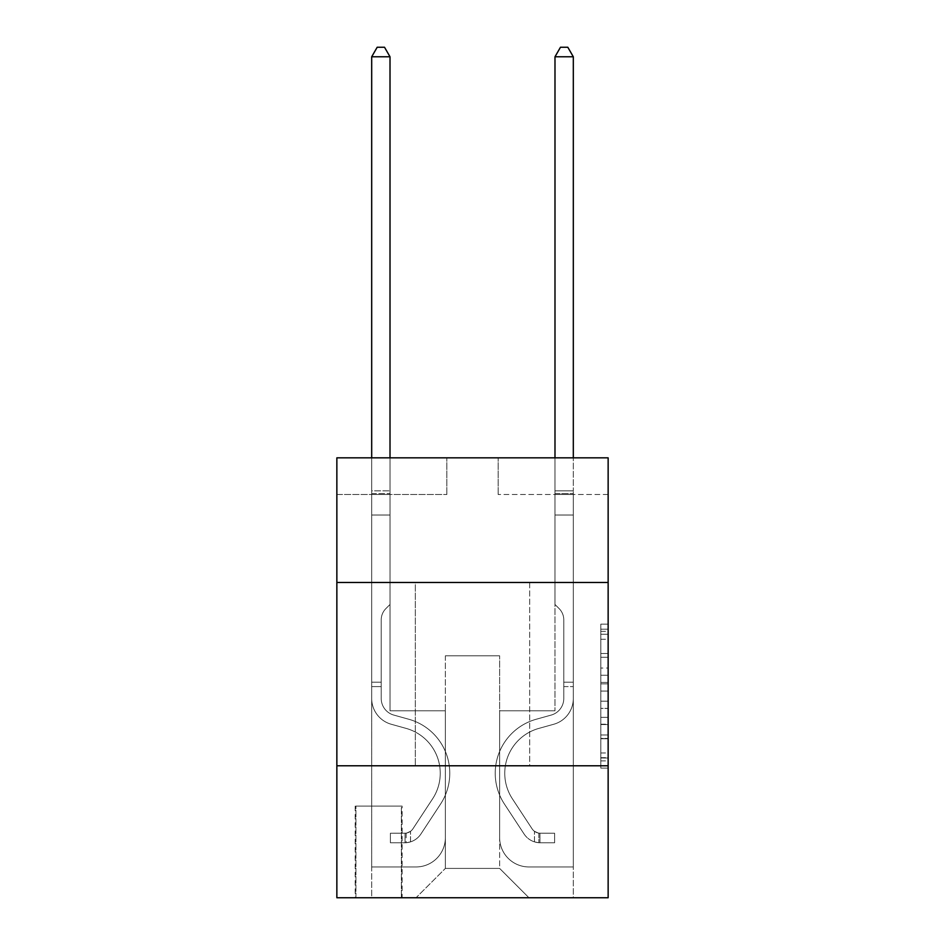 <?xml version="1.0" encoding="UTF-8"?>
<svg xmlns="http://www.w3.org/2000/svg" width="945" height="945" viewBox="0 0 945 945"><rect width="100%" height="100%" fill="white"/><g stroke="black" fill="none" stroke-linecap="round" stroke-linejoin="round"><path stroke-width="0.71" stroke-dasharray="4.72 3.54" d="M600.807 668.056L600.807 691.09L608.143 691.09L608.143 760.89L608.143 631.355L608.143 691.09L600.807 691.09L600.807 629.193L600.807 768.096L600.807 624.161L600.807 758.02L608.143 758.02L600.807 758.02L608.143 758.02L600.807 758.02L600.807 734.986L600.807 768.096L608.143 768.096L608.143 624.161L608.143 757.654L608.143 701.166L600.807 701.166L608.143 701.166L608.143 734.986L608.143 634.225L600.807 634.225L608.143 634.225L608.143 768.096L608.143 631.355L608.143 768.096L600.807 768.096L600.807 624.161L608.143 624.161L608.143 631.355L608.143 624.161L608.143 631.355L608.143 624.161L608.143 629.193L608.143 624.161L600.807 624.161L600.807 634.225L608.143 634.225L600.807 634.225L600.807 668.056L608.143 668.056M529.684 582.474L529.684 765.781L415.316 765.781L529.684 765.781L415.316 765.781L529.684 765.781L529.684 582.474L415.316 582.474L415.316 765.781L415.316 582.474L529.684 582.474M402.109 806.097L355.19 806.097L402.109 806.097L402.109 897.75L355.19 897.75L402.109 897.75M355.19 806.097L355.19 897.75M608.143 682.444L608.143 675.25L608.143 682.444L600.807 682.444L600.807 653.479L600.807 738.766L600.807 717.349L608.143 717.349L600.807 717.349L600.807 768.096L608.143 768.096L600.807 768.096L608.143 768.096L600.807 768.096L600.807 624.161L608.143 624.161L600.807 624.161L608.143 624.161L600.807 624.161L600.807 682.444L608.143 682.444M608.143 765.781L608.143 897.75L336.857 897.75L336.857 765.781L608.143 765.781L608.143 457.841L498.157 457.841L608.143 457.841L608.143 494.495L608.143 457.841L336.857 457.841L446.843 457.841L336.857 457.841L336.857 494.495L446.843 494.495L336.857 494.495L336.857 457.841L336.857 582.474L608.143 582.474L336.857 582.474L336.857 765.781L608.143 765.781L336.857 765.781M608.143 494.495L498.157 494.495L608.143 494.495M554.987 494.495L573.308 494.495L554.987 494.495L573.308 494.495L554.987 494.495L573.308 494.495L554.987 494.495L573.308 494.495L554.987 494.495L573.308 494.495L554.987 494.495L573.308 494.495L554.987 494.495L573.308 494.495L554.987 494.495L554.987 710.782L499.633 710.782L499.633 868.42L445.367 868.42L499.633 868.42L528.952 897.75L573.308 897.75L573.308 494.495L573.308 897.75L416.048 897.75L528.952 897.75L499.633 868.42L528.952 897.75L499.633 868.42L499.633 655.795L499.633 837.624A29.33 29.33 0 0 0 528.952 866.955L573.308 866.955L573.308 494.495L573.308 866.955L573.308 494.495L573.308 866.955L573.308 494.495L573.308 866.955L573.308 494.495L573.308 866.955L573.308 494.495L573.308 866.955L528.952 866.955A29.33 29.33 0 0 1 499.633 837.624A29.33 29.33 0 0 0 528.952 866.955A29.33 29.33 0 0 1 499.633 837.624A29.33 29.33 0 0 0 528.952 866.955A29.33 29.33 0 0 1 499.633 837.624A29.33 29.33 0 0 0 528.952 866.955A29.33 29.33 0 0 1 499.633 837.624A29.33 29.33 0 0 0 528.952 866.955A29.33 29.33 0 0 1 499.633 837.624A29.33 29.33 0 0 0 528.952 866.955A29.33 29.33 0 0 1 499.633 837.624L499.633 710.782L499.633 837.624L499.633 710.782L499.633 837.624L499.633 710.782L499.633 837.624L499.633 710.782L499.633 837.624L499.633 710.782L499.633 837.624L499.633 710.782L554.987 710.782L499.633 710.782L554.987 710.782L499.633 710.782L554.987 710.782L499.633 710.782L554.987 710.782L499.633 710.782L554.987 710.782L499.633 710.782L554.987 710.782L499.633 710.782L554.987 710.782L554.987 494.495M371.692 494.495L390.013 494.495L371.692 494.495L390.013 494.495L371.692 494.495L390.013 494.495L371.692 494.495L390.013 494.495L371.692 494.495L390.013 494.495L371.692 494.495L390.013 494.495L371.692 494.495L390.013 494.495L371.692 494.495L371.692 897.75L416.048 897.75L445.367 868.42L445.367 710.782L390.013 710.782L390.013 494.495L390.013 710.782L390.013 494.495L390.013 710.782L390.013 494.495L390.013 710.782L390.013 494.495L390.013 710.782L390.013 494.495L390.013 710.782L390.013 494.495L390.013 710.782L390.013 494.495L390.013 710.782L445.367 710.782L390.013 710.782L445.367 710.782L390.013 710.782L445.367 710.782L390.013 710.782L445.367 710.782L390.013 710.782L445.367 710.782L390.013 710.782L445.367 710.782L390.013 710.782L445.367 710.782L445.367 868.42L416.048 897.75L445.367 868.42L416.048 897.75L371.692 897.75L371.692 494.495L371.692 866.955L416.048 866.955A29.33 29.33 0 0 0 445.367 837.624L445.367 710.782L445.367 837.624A29.33 29.33 0 0 1 416.048 866.955A29.33 29.33 0 0 0 445.367 837.624A29.33 29.33 0 0 1 416.048 866.955A29.33 29.33 0 0 0 445.367 837.624A29.33 29.33 0 0 1 416.048 866.955A29.33 29.33 0 0 0 445.367 837.624A29.33 29.33 0 0 1 416.048 866.955A29.33 29.33 0 0 0 445.367 837.624A29.33 29.33 0 0 1 416.048 866.955A29.33 29.33 0 0 0 445.367 837.624A29.33 29.33 0 0 1 416.048 866.955L371.692 866.955L416.048 866.955L371.692 866.955L416.048 866.955L371.692 866.955L416.048 866.955L371.692 866.955L416.048 866.955L371.692 866.955L416.048 866.955L371.692 866.955L371.692 494.495M355.922 897.75L401.377 897.75L355.922 897.75L355.922 806.097L401.377 806.097L401.377 897.75L401.377 806.097L355.922 806.097L355.922 897.75M445.367 655.795L445.367 868.42L445.367 655.795L499.633 655.795L445.367 655.795M498.157 494.495L498.157 457.841L498.157 494.495M446.843 494.495L446.843 457.841L446.843 494.495M608.143 582.474L336.857 582.474M600.807 691.09L608.143 691.09L600.807 691.09M600.807 629.193L600.807 624.161L600.807 629.193L608.143 629.193L600.807 629.193M600.807 738.399L600.807 708.36L600.807 738.399L608.143 738.399L600.807 738.399M600.807 708.36L600.807 701.166L608.143 701.166L600.807 701.166L600.807 708.36L608.143 708.36L600.807 708.36M600.807 653.479L600.807 634.225L600.807 653.479L608.143 653.479L600.807 653.479M600.807 624.161L608.143 624.161L600.807 624.161L600.807 631.355L600.807 624.161L608.143 624.161M600.807 768.096L608.143 768.096L600.807 768.096L600.807 760.89L600.807 768.096M381.213 682.195L381.213 686.59L371.692 686.59L371.692 682.195L371.692 698.473L371.692 56.783L371.692 515.025L371.692 56.783L390.013 56.783L390.013 490.833L390.013 56.783L371.692 56.783L377.185 47.25L384.52 47.25L377.185 47.25L371.692 56.783L371.692 515.025L371.692 56.783L390.013 56.783L384.52 47.25L390.013 56.783L390.013 515.025L371.692 515.025L371.692 490.833L371.692 515.025L390.013 515.025L390.013 604.469L385.879 608.604A15.935 15.935 0 0 0 381.213 619.873A15.935 15.935 0 0 1 385.879 608.604L390.013 604.469L390.013 56.783L371.692 56.783L377.185 47.25L384.52 47.25L377.185 47.25L371.692 56.783L371.692 490.833L371.692 56.783L390.013 56.783L384.52 47.25L390.013 56.783L390.013 515.025L371.692 515.025L371.692 698.473A26.767 26.767 0 0 0 391.265 724.26A26.767 26.767 0 0 1 371.692 698.473L371.692 515.025L390.013 515.025L390.013 604.469L385.879 608.604A15.935 15.935 0 0 0 381.213 619.873A15.935 15.935 0 0 1 385.879 608.604L390.013 604.469L390.013 56.783L371.692 56.783L377.185 47.25L384.52 47.25L377.185 47.25L371.692 56.783L371.692 493.562L371.692 56.783L390.013 56.783L384.52 47.25L390.013 56.783L390.013 515.025L371.692 515.025L371.692 698.473A26.767 26.767 0 0 0 391.265 724.26A26.767 26.767 0 0 1 371.692 698.473L371.692 515.025L390.013 515.025L390.013 604.469L385.879 608.604A15.935 15.935 0 0 0 381.213 619.873A15.935 15.935 0 0 1 385.879 608.604L390.013 604.469L390.013 56.783L371.692 56.783L377.185 47.25L384.52 47.25L377.185 47.25L371.692 56.783L371.692 698.473A26.767 26.767 0 0 0 391.265 724.26A26.767 26.767 0 0 1 371.692 698.473L371.692 515.025L390.013 515.025L390.013 604.469L385.879 608.604A15.935 15.935 0 0 0 381.213 619.873A15.935 15.935 0 0 1 385.879 608.604L390.013 604.469L390.013 515.025L371.692 515.025L371.692 698.473A26.767 26.767 0 0 0 391.265 724.26L406.185 728.418L391.265 724.26A26.767 26.767 0 0 1 371.692 698.473L371.692 515.025L390.013 515.025L390.013 493.562L390.013 604.469L385.879 608.604A15.935 15.935 0 0 0 381.213 619.873A15.935 15.935 0 0 1 385.879 608.604L390.013 604.469L390.013 515.025L371.692 515.025L371.692 698.473A26.767 26.767 0 0 0 391.265 724.26A26.767 26.767 0 0 1 371.692 698.473L371.692 515.025L390.013 515.025L390.013 490.833L390.013 604.469L385.879 608.604A15.935 15.935 0 0 0 381.213 619.873A15.935 15.935 0 0 1 385.879 608.604L390.013 604.469L390.013 515.025L371.692 515.025L371.692 698.473A26.767 26.767 0 0 0 391.265 724.26A26.767 26.767 0 0 1 371.692 698.473L371.692 515.025L390.013 515.025L390.013 56.783L384.52 47.25L390.013 56.783L390.013 604.469L385.879 608.604A15.935 15.935 0 0 0 381.213 619.873A15.935 15.935 0 0 1 385.879 608.604L390.013 604.469L390.013 515.025L371.692 515.025L371.692 698.473L371.692 686.59L381.213 686.59L381.213 682.195L371.692 682.195L381.213 682.195L381.213 698.473L381.213 619.873L381.213 698.473A17.234 17.234 0 0 0 393.817 715.082A17.234 17.234 0 0 1 381.213 698.473L381.213 619.873L381.213 698.473L381.213 682.195L371.692 682.195L381.213 682.195L381.213 698.473A17.234 17.234 0 0 0 393.817 715.082A17.234 17.234 0 0 1 381.213 698.473L381.213 619.873L381.213 698.473A17.234 17.234 0 0 0 393.817 715.082A17.234 17.234 0 0 1 381.213 698.473L381.213 619.873L381.213 698.473L381.213 682.195L371.692 682.195L381.213 682.195L381.213 698.473A17.234 17.234 0 0 0 393.817 715.082L408.736 719.239L393.817 715.082A17.234 17.234 0 0 1 381.213 698.473L381.213 619.873L381.213 698.473A17.234 17.234 0 0 0 393.817 715.082A17.234 17.234 0 0 1 381.213 698.473L381.213 619.873L381.213 698.473L381.213 682.195L371.692 682.195M405.051 842.763A19.432 19.432 0 0 0 420.927 833.986L440.583 804.03A56.086 56.086 0 0 0 408.736 719.239L393.817 715.082A17.234 17.234 0 0 1 381.213 698.473A17.234 17.234 0 0 0 393.817 715.082L408.736 719.239L393.817 715.082A17.234 17.234 0 0 1 381.213 698.473L381.213 619.873L381.213 698.473A17.234 17.234 0 0 0 393.817 715.082A17.234 17.234 0 0 1 381.213 698.473A17.234 17.234 0 0 0 393.817 715.082L408.736 719.239A56.086 56.086 0 0 1 440.583 804.03A56.086 56.086 0 0 0 408.736 719.239L393.817 715.082A17.234 17.234 0 0 1 381.213 698.473A17.234 17.234 0 0 0 393.817 715.082A17.234 17.234 0 0 1 381.213 698.473A17.234 17.234 0 0 0 393.817 715.082L408.736 719.239L393.817 715.082A17.234 17.234 0 0 1 381.213 698.473A17.234 17.234 0 0 0 393.817 715.082L408.736 719.239L393.817 715.082A17.234 17.234 0 0 1 381.213 698.473A17.234 17.234 0 0 0 393.817 715.082A17.234 17.234 0 0 1 381.213 698.473A17.234 17.234 0 0 0 393.817 715.082L408.736 719.239A56.086 56.086 0 0 1 440.583 804.03A56.086 56.086 0 0 0 408.736 719.239L393.817 715.082A17.234 17.234 0 0 1 381.213 698.473A17.234 17.234 0 0 0 393.817 715.082L408.736 719.239A56.086 56.086 0 0 1 440.583 804.03L420.927 833.986L440.583 804.03A56.086 56.086 0 0 0 408.736 719.239L393.817 715.082L408.736 719.239A56.086 56.086 0 0 1 440.583 804.03A56.086 56.086 0 0 0 408.736 719.239L393.817 715.082L408.736 719.239A56.086 56.086 0 0 1 440.583 804.03A56.086 56.086 0 0 0 408.736 719.239L393.817 715.082L408.736 719.239A56.086 56.086 0 0 1 440.583 804.03L420.927 833.986L440.583 804.03A56.086 56.086 0 0 0 408.736 719.239L393.817 715.082L408.736 719.239A56.086 56.086 0 0 1 440.583 804.03A56.086 56.086 0 0 0 408.736 719.239A56.086 56.086 0 0 1 440.583 804.03L420.927 833.986A19.432 19.432 0 0 1 410.543 841.853A19.432 19.432 0 0 0 420.927 833.986L440.583 804.03A56.086 56.086 0 0 0 408.736 719.239A56.086 56.086 0 0 1 440.583 804.03A56.086 56.086 0 0 0 408.736 719.239A56.086 56.086 0 0 1 440.583 804.03L420.927 833.986L440.583 804.03A56.086 56.086 0 0 0 408.736 719.239A56.086 56.086 0 0 1 440.583 804.03L420.927 833.986L440.583 804.03A56.086 56.086 0 0 0 408.736 719.239A56.086 56.086 0 0 1 440.583 804.03A56.086 56.086 0 0 0 408.736 719.239A56.086 56.086 0 0 1 440.583 804.03L420.927 833.986A19.432 19.432 0 0 1 410.543 841.853C404.897 843.058 404.897 843.058 410.543 841.853C404.897 843.058 404.897 843.058 410.543 841.853A19.432 19.432 0 0 0 420.927 833.986L440.583 804.03A56.086 56.086 0 0 0 408.736 719.239A56.086 56.086 0 0 1 440.583 804.03L420.927 833.986A19.432 19.432 0 0 1 410.543 841.853C404.897 843.058 404.897 843.058 410.543 841.853C404.897 843.058 404.897 843.058 410.543 841.853A19.432 19.432 0 0 0 420.927 833.986L440.583 804.03L420.927 833.986A19.432 19.432 0 0 1 410.543 841.853C404.897 843.058 404.897 843.058 410.543 841.853C404.897 843.058 404.897 843.058 410.543 841.853A19.432 19.432 0 0 0 420.927 833.986L440.583 804.03L420.927 833.986A19.432 19.432 0 0 1 410.543 841.853C404.897 843.058 404.897 843.058 410.543 841.853C404.897 843.058 404.897 843.058 410.543 841.853A19.432 19.432 0 0 0 420.927 833.986L440.583 804.03L420.927 833.986A19.432 19.432 0 0 1 410.543 841.853C404.897 843.058 404.897 843.058 410.543 841.853C404.897 843.058 404.897 843.058 410.543 841.853A19.432 19.432 0 0 0 420.927 833.986L440.583 804.03L420.927 833.986A19.432 19.432 0 0 1 410.543 841.853C404.897 843.058 404.897 843.058 410.543 841.853C404.897 843.058 404.897 843.058 410.543 841.853A19.432 19.432 0 0 0 420.927 833.986A19.432 19.432 0 0 1 405.051 842.763L405.051 833.218A9.899 9.899 0 0 0 412.953 828.765L432.609 798.808A46.553 46.553 0 0 0 406.185 728.418L391.265 724.26L406.185 728.418A46.553 46.553 0 0 1 432.609 798.808A46.553 46.553 0 0 0 406.185 728.418L391.265 724.26A26.767 26.767 0 0 1 371.692 698.473A26.767 26.767 0 0 0 391.265 724.26A26.767 26.767 0 0 1 371.692 698.473A26.767 26.767 0 0 0 391.265 724.26L406.185 728.418L391.265 724.26A26.767 26.767 0 0 1 371.692 698.473A26.767 26.767 0 0 0 391.265 724.26A26.767 26.767 0 0 1 371.692 698.473A26.767 26.767 0 0 0 391.265 724.26L406.185 728.418L391.265 724.26A26.767 26.767 0 0 1 371.692 698.473A26.767 26.767 0 0 0 391.265 724.26L406.185 728.418A46.553 46.553 0 0 1 432.609 798.808A46.553 46.553 0 0 0 406.185 728.418L391.265 724.26A26.767 26.767 0 0 1 371.692 698.473A26.767 26.767 0 0 0 391.265 724.26A26.767 26.767 0 0 1 371.692 698.473A26.767 26.767 0 0 0 391.265 724.26L406.185 728.418L391.265 724.26A26.767 26.767 0 0 1 371.692 698.473A26.767 26.767 0 0 0 391.265 724.26L406.185 728.418A46.553 46.553 0 0 1 432.609 798.808L412.953 828.765L432.609 798.808A46.553 46.553 0 0 0 406.185 728.418L391.265 724.26L406.185 728.418A46.553 46.553 0 0 1 432.609 798.808A46.553 46.553 0 0 0 406.185 728.418L391.265 724.26L406.185 728.418A46.553 46.553 0 0 1 432.609 798.808A46.553 46.553 0 0 0 406.185 728.418L391.265 724.26L406.185 728.418A46.553 46.553 0 0 1 432.609 798.808L412.953 828.765L432.609 798.808A46.553 46.553 0 0 0 406.185 728.418L391.265 724.26L406.185 728.418A46.553 46.553 0 0 1 432.609 798.808A46.553 46.553 0 0 0 406.185 728.418A46.553 46.553 0 0 1 432.609 798.808L412.953 828.765A9.899 9.899 0 0 1 410.543 831.305C404.992 833.856 404.992 833.856 410.543 831.305C404.992 833.856 404.992 833.856 410.543 831.305A9.899 9.899 0 0 0 412.953 828.765L432.609 798.808A46.553 46.553 0 0 0 406.185 728.418A46.553 46.553 0 0 1 432.609 798.808A46.553 46.553 0 0 0 406.185 728.418A46.553 46.553 0 0 1 432.609 798.808L412.953 828.765L432.609 798.808A46.553 46.553 0 0 0 406.185 728.418A46.553 46.553 0 0 1 432.609 798.808L412.953 828.765L432.609 798.808A46.553 46.553 0 0 0 406.185 728.418A46.553 46.553 0 0 1 432.609 798.808A46.553 46.553 0 0 0 406.185 728.418A46.553 46.553 0 0 1 432.609 798.808L412.953 828.765A9.899 9.899 0 0 1 410.543 831.305C404.992 833.856 404.992 833.856 410.543 831.305C404.992 833.856 404.992 833.856 410.543 831.305A9.899 9.899 0 0 0 412.953 828.765L432.609 798.808A46.553 46.553 0 0 0 406.185 728.418A46.553 46.553 0 0 1 432.609 798.808L412.953 828.765A9.899 9.899 0 0 1 410.543 831.305C404.992 833.856 404.992 833.856 410.543 831.305C404.992 833.856 404.992 833.856 410.543 831.305A9.899 9.899 0 0 0 412.953 828.765L432.609 798.808L412.953 828.765A9.899 9.899 0 0 1 410.543 831.305C404.992 833.856 404.992 833.856 410.543 831.305C404.992 833.856 404.992 833.856 410.543 831.305A9.899 9.899 0 0 0 412.953 828.765L432.609 798.808L412.953 828.765A9.899 9.899 0 0 1 410.543 831.305C404.992 833.856 404.992 833.856 410.543 831.305C404.992 833.856 404.992 833.856 410.543 831.305A9.899 9.899 0 0 0 412.953 828.765L432.609 798.808L412.953 828.765A9.899 9.899 0 0 1 410.543 831.305C404.992 833.856 404.992 833.856 410.543 831.305C404.992 833.856 404.992 833.856 410.543 831.305A9.899 9.899 0 0 0 412.953 828.765L432.609 798.808L412.953 828.765A9.899 9.899 0 0 1 410.543 831.305C404.992 833.856 404.992 833.856 410.543 831.305C404.992 833.856 404.992 833.856 410.543 831.305A9.899 9.899 0 0 0 412.953 828.765A9.899 9.899 0 0 1 405.051 833.218L405.051 842.763L390.38 842.763L405.051 842.763A19.432 19.432 0 0 0 420.927 833.986A19.432 19.432 0 0 1 405.051 842.763L405.051 833.218L390.38 833.23L405.051 833.218A9.899 9.899 0 0 0 412.953 828.765A9.899 9.899 0 0 1 405.051 833.218L405.051 842.763L390.38 842.763L390.38 833.23L390.38 842.763L405.051 842.763A19.432 19.432 0 0 0 420.927 833.986A19.432 19.432 0 0 1 405.051 842.763L405.051 833.218L390.38 833.23L405.051 833.218A9.899 9.899 0 0 0 412.953 828.765A9.899 9.899 0 0 1 405.051 833.218L405.051 842.763L390.38 842.763L390.38 833.23L390.38 842.763L405.051 842.763A19.432 19.432 0 0 0 420.927 833.986A19.432 19.432 0 0 1 405.051 842.763L405.051 833.218L390.38 833.23L405.051 833.218A9.899 9.899 0 0 0 412.953 828.765A9.899 9.899 0 0 1 405.051 833.218L405.051 842.763L390.38 842.763L390.38 833.23L390.38 842.763L405.051 842.763A19.432 19.432 0 0 0 420.927 833.986A19.432 19.432 0 0 1 405.051 842.763L405.051 833.218L390.38 833.23L405.051 833.218A9.899 9.899 0 0 0 412.953 828.765A9.899 9.899 0 0 1 405.051 833.218L405.051 842.763L390.38 842.763L390.38 833.23L390.38 842.763L405.051 842.763A19.432 19.432 0 0 0 420.927 833.986A19.432 19.432 0 0 1 405.051 842.763L405.051 833.218L390.38 833.23L405.051 833.218A9.899 9.899 0 0 0 412.953 828.765A9.899 9.899 0 0 1 405.051 833.218L405.051 842.763L390.38 842.763L390.38 833.23L390.38 842.763L405.051 842.763A19.432 19.432 0 0 0 420.927 833.986A19.432 19.432 0 0 1 405.051 842.763L405.051 833.218L390.38 833.23L405.051 833.218A9.899 9.899 0 0 0 412.953 828.765A9.899 9.899 0 0 1 405.051 833.218L405.051 842.763L390.38 842.763L390.38 833.23L390.38 842.763L405.051 842.763M573.308 686.59L573.308 490.833L573.308 515.025L554.987 515.025L554.987 604.469L559.121 608.604A15.935 15.935 0 0 1 563.787 619.873A15.935 15.935 0 0 0 559.121 608.604L554.987 604.469L554.987 515.025L573.308 515.025L573.308 698.473A26.767 26.767 0 0 1 553.735 724.26A26.767 26.767 0 0 0 573.308 698.473L573.308 515.025L554.987 515.025L554.987 493.562L554.987 604.469L559.121 608.604A15.935 15.935 0 0 1 563.787 619.873A15.935 15.935 0 0 0 559.121 608.604L554.987 604.469L554.987 515.025L573.308 515.025L573.308 698.473L573.308 686.59L563.787 686.59L563.787 682.195L573.308 682.195L563.787 682.195L563.787 698.473L563.787 619.873L563.787 698.473A17.234 17.234 0 0 1 551.183 715.082A17.234 17.234 0 0 0 563.787 698.473L563.787 619.873L563.787 698.473L563.787 686.59L573.308 686.59M539.949 842.763A19.432 19.432 0 0 1 524.073 833.986L504.417 804.03A56.086 56.086 0 0 1 536.264 719.239L551.183 715.082A17.234 17.234 0 0 0 563.787 698.473A17.234 17.234 0 0 1 551.183 715.082A17.234 17.234 0 0 0 563.787 698.473A17.234 17.234 0 0 1 551.183 715.082L536.264 719.239L551.183 715.082A17.234 17.234 0 0 0 563.787 698.473A17.234 17.234 0 0 1 551.183 715.082L536.264 719.239A56.086 56.086 0 0 0 504.417 804.03A56.086 56.086 0 0 1 536.264 719.239L551.183 715.082L536.264 719.239A56.086 56.086 0 0 0 504.417 804.03A56.086 56.086 0 0 1 536.264 719.239A56.086 56.086 0 0 0 504.417 804.03L524.073 833.986L504.417 804.03A56.086 56.086 0 0 1 536.264 719.239A56.086 56.086 0 0 0 504.417 804.03L524.073 833.986A19.432 19.432 0 0 0 534.457 841.853A19.432 19.432 0 0 1 524.073 833.986L504.417 804.03L524.073 833.986A19.432 19.432 0 0 0 534.457 841.853C540.103 843.058 540.103 843.058 534.457 841.853C540.103 843.058 540.103 843.058 534.457 841.853A19.432 19.432 0 0 1 524.073 833.986A19.432 19.432 0 0 0 539.949 842.763L539.949 833.218A9.899 9.899 0 0 1 532.047 828.765L512.391 798.808A46.553 46.553 0 0 1 538.815 728.418L553.735 724.26A26.767 26.767 0 0 0 573.308 698.473A26.767 26.767 0 0 1 553.735 724.26A26.767 26.767 0 0 0 573.308 698.473A26.767 26.767 0 0 1 553.735 724.26L538.815 728.418L553.735 724.26A26.767 26.767 0 0 0 573.308 698.473A26.767 26.767 0 0 1 553.735 724.26L538.815 728.418A46.553 46.553 0 0 0 512.391 798.808A46.553 46.553 0 0 1 538.815 728.418L553.735 724.26L538.815 728.418A46.553 46.553 0 0 0 512.391 798.808A46.553 46.553 0 0 1 538.815 728.418A46.553 46.553 0 0 0 512.391 798.808L532.047 828.765L512.391 798.808A46.553 46.553 0 0 1 538.815 728.418A46.553 46.553 0 0 0 512.391 798.808L532.047 828.765A9.899 9.899 0 0 0 534.457 831.305C540.008 833.856 540.008 833.856 534.457 831.305C540.008 833.856 540.008 833.856 534.457 831.305A9.899 9.899 0 0 1 532.047 828.765L512.391 798.808L532.047 828.765A9.899 9.899 0 0 0 534.457 831.305C540.008 833.856 540.008 833.856 534.457 831.305C540.008 833.856 540.008 833.856 534.457 831.305A9.899 9.899 0 0 1 532.047 828.765A9.899 9.899 0 0 0 539.949 833.218L539.949 842.763L554.62 842.763L539.949 842.763A19.432 19.432 0 0 1 524.073 833.986A19.432 19.432 0 0 0 539.949 842.763L539.949 833.218L554.62 833.23L539.949 833.218A9.899 9.899 0 0 1 532.047 828.765A9.899 9.899 0 0 0 539.949 833.218L539.949 842.763L554.62 842.763L554.62 833.23L554.62 842.763L539.949 842.763M554.987 457.841L554.987 490.833L573.308 490.833L554.987 490.833L573.308 490.833L554.987 490.833L554.987 493.562L554.987 56.783L560.48 47.25L554.987 56.783L573.308 56.783L573.308 490.833L573.308 56.783L554.987 56.783L554.987 490.833L554.987 56.783L573.308 56.783L567.815 47.25L560.48 47.25L567.815 47.25L573.308 56.783L573.308 457.841M371.692 457.841L371.692 56.783L390.013 56.783L371.692 56.783L377.185 47.25L384.52 47.25L377.185 47.25L371.692 56.783L371.692 490.833L371.692 56.783L390.013 56.783L384.52 47.25L390.013 56.783L390.013 490.833L390.013 56.783L371.692 56.783L377.185 47.25L384.52 47.25L377.185 47.25L371.692 56.783L390.013 56.783L384.52 47.25L390.013 56.783L390.013 457.841M390.38 833.23L404.684 833.23L390.38 833.23L390.38 842.763L390.38 833.23M371.692 490.833L371.692 493.562L371.692 490.833L390.013 490.833L371.692 490.833M410.543 841.853C404.897 843.058 404.897 843.058 410.543 841.853C404.897 843.058 404.897 843.058 410.543 841.853L410.543 831.305L410.543 841.853M390.013 56.783L384.52 47.25L377.185 47.25L371.692 56.783M554.62 833.23L540.316 833.23L554.62 833.23L554.62 842.763L554.62 833.23M534.457 841.853C540.103 843.058 540.103 843.058 534.457 841.853C540.103 843.058 540.103 843.058 534.457 841.853L534.457 831.305L534.457 841.853M554.987 493.562L554.987 515.025L554.987 493.562L573.308 493.562L554.987 493.562M573.308 56.783L567.815 47.25L560.48 47.25L554.987 56.783M600.807 734.986L608.143 734.986L600.807 734.986M600.807 724.189L608.143 724.189M600.807 657.259L608.143 657.259L600.807 657.259M600.807 631.355L608.143 631.355M600.807 760.89L608.143 760.89M600.807 752.976L608.143 752.976M600.807 639.269L608.143 639.269M600.807 683.885L608.143 683.885L600.807 683.885M600.807 724.555L608.143 724.555L600.807 724.555M600.807 738.766L608.143 738.766L600.807 738.766M600.807 675.25L608.143 675.25L600.807 675.25M371.692 493.562L390.013 493.562L371.692 493.562M381.213 686.59L371.692 686.59L381.213 686.59M600.807 757.654L608.143 757.654M600.807 758.02L608.143 758.02M600.807 634.225L608.143 634.225M406.149 833.124L406.149 842.704M538.851 833.124L538.851 842.704L538.851 833.124"/><path stroke-width="1.42" d="M608.143 582.474L608.143 457.841L336.857 457.841L336.857 582.474L608.143 582.474L608.143 897.75L336.857 897.75L336.857 582.474M608.143 765.781L336.857 765.781M390.013 457.841L390.013 56.783L371.692 56.783L371.692 457.841M371.692 56.783L377.185 47.25L384.52 47.25L390.013 56.783M573.308 457.841L573.308 56.783L554.987 56.783L554.987 457.841M554.987 56.783L560.48 47.25L567.815 47.25L573.308 56.783"/></g></svg>
